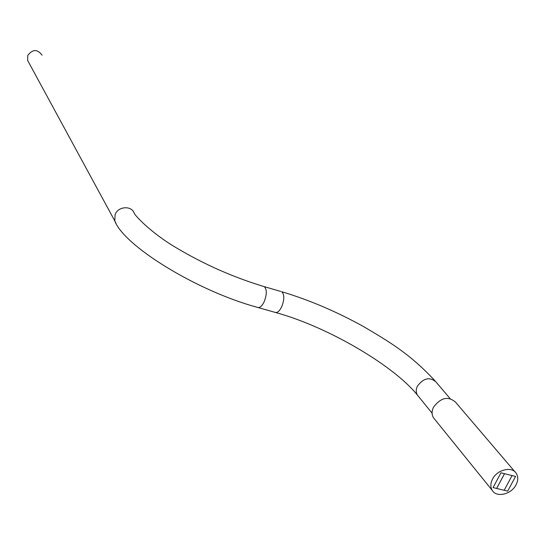 <?xml version="1.0" encoding="UTF-8"?>
<svg xmlns="http://www.w3.org/2000/svg" width="545" height="545" viewBox="0 0 545 545"><rect width="100%" height="100%" fill="white"/><g stroke="black" fill="none" stroke-linecap="round" stroke-linejoin="round"><path stroke-width="0.82" d="M28.769 62.525L27.625 60.413L27.747 55.481C32.571 49.077 37.346 48.968 42.074 55.147M492.537 479.089C497.183 469.586 511.919 466.043 516.251 473.326C518.309 476.671 518.234 480.526 516.02 484.88C511.299 494.438 496.413 497.898 492.203 490.35C490.302 487.073 490.418 483.32 492.537 479.089M434.637 419.187L433.452 417.715C431.62 414.595 431.647 411.066 433.541 407.122C440.83 397.564 448.14 395.895 455.484 402.115L515.032 471.895M515.57 476.446L500.964 472.801L515.57 476.446L507.674 491.127L515.57 476.446L500.964 472.801L493.075 487.564L496.631 488.436L493.082 487.571L500.964 472.801L493.082 487.571M507.674 491.127L504.186 490.275L507.674 491.127M504.173 490.296L496.631 488.436L504.52 473.687L496.652 488.463L504.173 490.296L512.068 475.594L504.173 490.296M504.541 473.714L496.652 488.463L504.541 473.714M116.037 223.327L114.784 220.909C124.001 245.911 196.718 290.921 257.404 307.346C259.624 308.184 261.873 306.324 264.148 301.78C266.961 294.423 267.002 289.375 264.271 286.65L263.405 286.397M27.625 60.413L114.784 220.909L115.124 214.478C118.19 206.105 131.863 205.376 134.329 213.402C134.765 215.193 150.699 232.817 176.818 248.111C204.607 264.611 233.757 277.459 264.271 286.65L280.811 291.466M418.431 396.351L417.422 395.105C415.849 392.448 415.849 389.443 417.436 386.098C423.554 378.019 429.732 376.643 435.973 381.963L450.054 398.524M258.316 307.605L274.857 312.305C277.126 313.157 279.401 311.318 281.697 306.801C284.504 299.491 284.504 294.47 281.697 291.725C308.947 299.852 336.245 311.474 363.59 326.584C391.092 342.859 410.276 354.284 435.033 380.846M432.096 413.178L417.422 395.105C394.062 365.92 328.369 326.939 275.784 312.571M492.203 490.35L433.452 417.715"/></g></svg>
